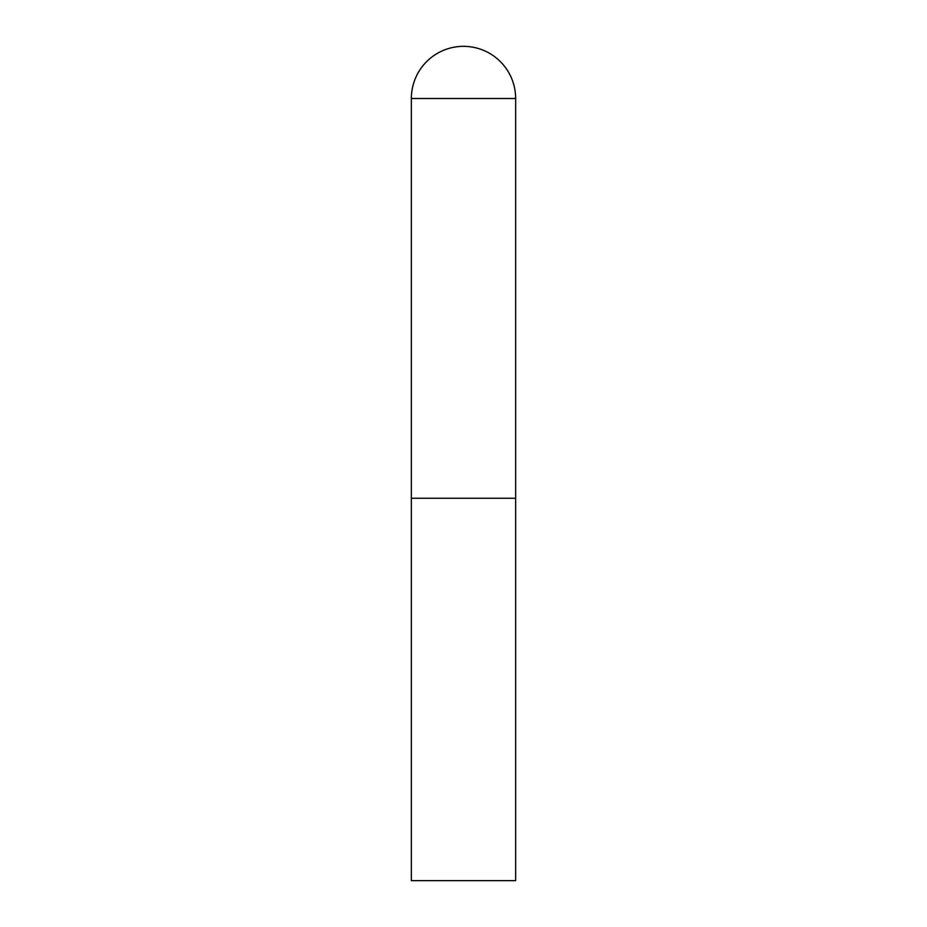 <?xml version="1.0" encoding="UTF-8"?>
<svg xmlns="http://www.w3.org/2000/svg" width="927" height="927" viewBox="0 0 927 927"><rect width="100%" height="100%" fill="white"/><g stroke="black" fill="none" stroke-linecap="round" stroke-linejoin="round"><path stroke-width="1.39" d="M411.356 98.494L411.356 880.65L515.644 880.65L515.644 498.262L411.356 498.262L515.644 498.262L515.644 98.494A52.144 52.144 0 0 0 463.5 46.35A52.144 52.144 0 0 0 411.356 98.494L515.644 98.494"/></g></svg>
